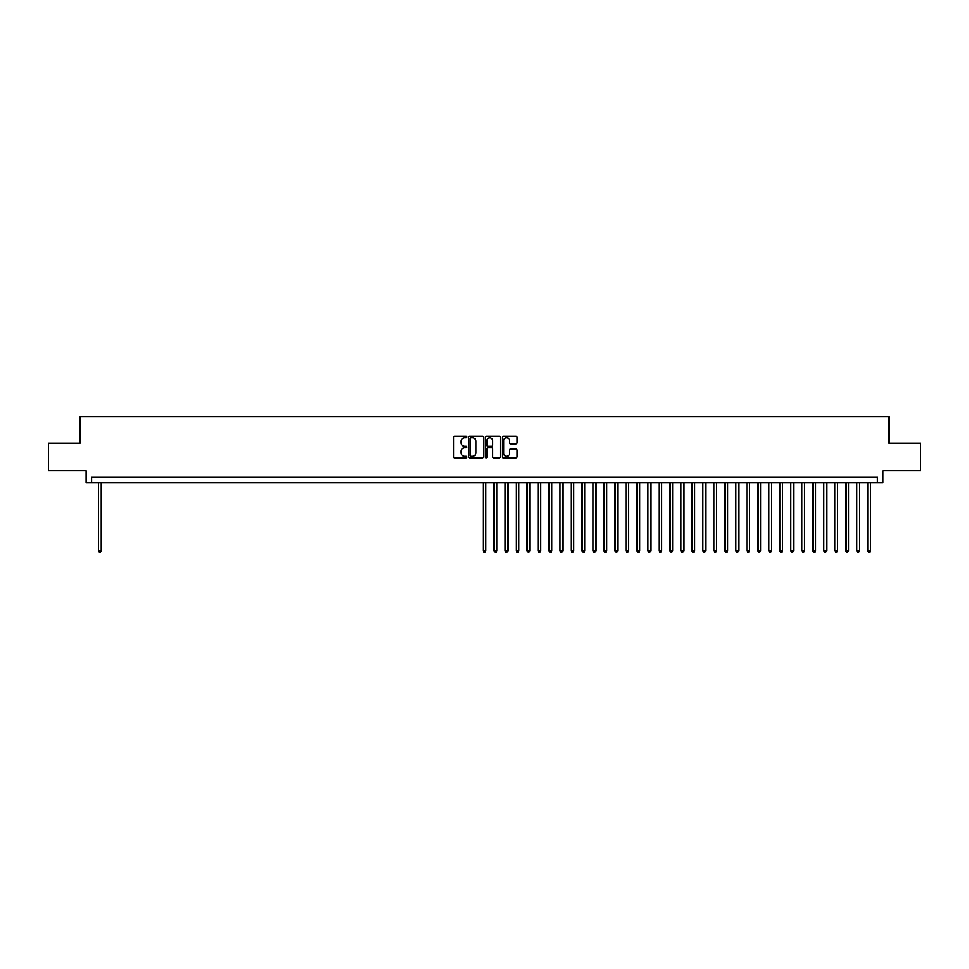 <?xml version="1.0" encoding="UTF-8"?>
<svg xmlns="http://www.w3.org/2000/svg" width="969" height="969" viewBox="0 0 969 969"><rect width="100%" height="100%" fill="white"/><g stroke="black" fill="none" stroke-linecap="round" stroke-linejoin="round"><path stroke-width="1.45" d="M466.913 436.995A0.751 0.751 0 0 0 466.162 436.232L454.703 436.232A1.078 1.078 0 0 0 453.625 437.31L453.625 456.726A1.078 1.078 0 0 0 454.703 457.816L466.162 457.816A0.751 0.751 0 0 0 466.913 457.053A0.751 0.751 0 0 0 466.162 456.302L464.672 456.302A3.452 3.452 0 0 1 461.22 452.85L461.22 451.227A3.452 3.452 0 0 1 464.672 447.775L466.162 447.775A0.751 0.751 0 0 0 466.913 447.024A0.751 0.751 0 0 0 466.162 446.273L464.672 446.273A3.452 3.452 0 0 1 461.22 442.821L461.22 441.198A3.452 3.452 0 0 1 464.672 437.746L466.162 437.746A0.751 0.751 0 0 0 466.913 436.995M516.029 443.838A1.078 1.078 0 0 0 517.107 442.76L517.107 437.31A1.078 1.078 0 0 0 516.029 436.232L503.299 436.232A1.078 1.078 0 0 0 502.221 437.31L502.221 456.726A1.078 1.078 0 0 0 503.299 457.816L516.029 457.816A1.078 1.078 0 0 0 517.107 456.726L517.107 450.149A1.078 1.078 0 0 0 516.029 449.071L510.578 449.071A1.078 1.078 0 0 0 509.5 450.149L509.5 453.419A2.883 2.883 0 0 1 506.617 456.302A2.883 2.883 0 0 1 503.735 453.419L503.735 440.629A2.883 2.883 0 0 1 506.617 437.746A2.883 2.883 0 0 1 509.5 440.629L509.5 442.76A1.078 1.078 0 0 0 510.578 443.838L516.029 443.838M877.417 482.744L882.904 482.744L882.904 470.655L920.55 470.655L920.55 443.172L888.948 443.172L888.948 416.803L80.052 416.803L80.052 443.172L48.45 443.172L48.45 470.655L86.096 470.655L86.096 482.744L877.417 482.744L877.417 477.245L91.583 477.245L91.583 482.744M483.555 437.31A1.078 1.078 0 0 0 482.477 436.232L469.747 436.232A1.078 1.078 0 0 0 468.669 437.31L468.669 456.726A1.078 1.078 0 0 0 469.747 457.816L482.477 457.816A1.078 1.078 0 0 0 483.555 456.726L483.555 437.31M486.523 436.232L499.253 436.232A1.078 1.078 0 0 1 500.331 437.31L500.331 456.726A1.078 1.078 0 0 1 499.253 457.816L493.802 457.816A1.078 1.078 0 0 1 492.724 456.726L492.724 448.853A1.078 1.078 0 0 0 491.646 447.775L488.037 447.775A1.078 1.078 0 0 0 486.959 448.853L486.959 457.053A0.751 0.751 0 0 1 486.196 457.816A0.751 0.751 0 0 1 485.445 457.053L485.445 437.31A1.078 1.078 0 0 1 486.523 436.232M470.934 437.746A0.751 0.751 0 0 0 470.183 438.497L470.183 455.539A0.751 0.751 0 0 0 470.934 456.302L472.497 456.302A3.452 3.452 0 0 0 475.949 452.85L475.949 441.198A3.452 3.452 0 0 0 472.497 437.746L470.934 437.746M492.724 440.689A2.883 2.883 0 0 0 489.842 437.794A2.883 2.883 0 0 0 486.959 440.689L486.959 445.183A1.078 1.078 0 0 0 488.037 446.273L491.646 446.273A1.078 1.078 0 0 0 492.724 445.183L492.724 440.689M98.463 482.744L98.463 550.767L101.2 550.767L101.2 482.744M101.2 550.767L100.376 552.197L99.286 552.197L98.463 550.767M483.131 482.744L483.131 550.767L485.869 550.767L485.869 482.744M485.869 550.767L485.045 552.197L483.955 552.197L483.131 550.767M494.117 482.744L494.117 550.767L496.867 550.767L496.867 482.744M496.867 550.767L496.043 552.197L494.941 552.197L494.117 550.767M505.103 482.744L505.103 550.767L507.853 550.767L507.853 482.744M507.853 550.767L507.029 552.197L505.927 552.197L505.103 550.767M516.102 482.744L516.102 550.767L518.851 550.767L518.851 482.744M518.851 550.767L518.015 552.197L516.925 552.197L516.102 550.767M527.088 482.744L527.088 550.767L529.837 550.767L529.837 482.744M529.837 550.767L529.013 552.197L527.911 552.197L527.088 550.767M538.074 482.744L538.074 550.767L540.823 550.767L540.823 482.744M540.823 550.767L539.999 552.197L538.897 552.197L538.074 550.767M549.072 482.744L549.072 550.767L551.821 550.767L551.821 482.744M551.821 550.767L550.998 552.197L549.895 552.197L549.072 550.767M560.058 482.744L560.058 550.767L562.807 550.767L562.807 482.744M562.807 550.767L561.984 552.197L560.881 552.197L560.058 550.767M571.056 482.744L571.056 550.767L573.793 550.767L573.793 482.744M573.793 550.767L572.97 552.197L571.88 552.197L571.056 550.767M582.042 482.744L582.042 550.767L584.791 550.767L584.791 482.744M584.791 550.767L583.968 552.197L582.866 552.197L582.042 550.767M593.028 482.744L593.028 550.767L595.778 550.767L595.778 482.744M595.778 550.767L594.954 552.197L593.852 552.197L593.028 550.767M604.026 482.744L604.026 550.767L606.776 550.767L606.776 482.744M606.776 550.767L605.94 552.197L604.85 552.197L604.026 550.767M615.012 482.744L615.012 550.767L617.762 550.767L617.762 482.744M617.762 550.767L616.938 552.197L615.836 552.197L615.012 550.767M625.998 482.744L625.998 550.767L628.748 550.767L628.748 482.744M628.748 550.767L627.924 552.197L626.822 552.197L625.998 550.767M636.996 482.744L636.996 550.767L639.746 550.767L639.746 482.744M639.746 550.767L638.922 552.197L637.82 552.197L636.996 550.767M647.982 482.744L647.982 550.767L650.732 550.767L650.732 482.744M650.732 550.767L649.908 552.197L648.806 552.197L647.982 550.767M658.981 482.744L658.981 550.767L661.718 550.767L661.718 482.744M661.718 550.767L660.894 552.197L659.804 552.197L658.981 550.767M669.967 482.744L669.967 550.767L672.716 550.767L672.716 482.744M672.716 550.767L671.892 552.197L670.79 552.197L669.967 550.767M680.953 482.744L680.953 550.767L683.702 550.767L683.702 482.744M683.702 550.767L682.879 552.197L681.776 552.197L680.953 550.767M691.951 482.744L691.951 550.767L694.688 550.767L694.688 482.744M694.688 550.767L693.865 552.197L692.774 552.197L691.951 550.767M702.937 482.744L702.937 550.767L705.686 550.767L705.686 482.744M705.686 550.767L704.863 552.197L703.76 552.197L702.937 550.767M713.923 482.744L713.923 550.767L716.672 550.767L716.672 482.744M716.672 550.767L715.849 552.197L714.747 552.197L713.923 550.767M724.921 482.744L724.921 550.767L727.671 550.767L727.671 482.744M727.671 550.767L726.847 552.197L725.745 552.197L724.921 550.767M735.907 482.744L735.907 550.767L738.657 550.767L738.657 482.744M738.657 550.767L737.833 552.197L736.731 552.197L735.907 550.767M746.905 482.744L746.905 550.767L749.643 550.767L749.643 482.744M749.643 550.767L748.819 552.197L747.729 552.197L746.905 550.767M757.891 482.744L757.891 550.767L760.641 550.767L760.641 482.744M760.641 550.767L759.817 552.197L758.715 552.197L757.891 550.767M768.877 482.744L768.877 550.767L771.627 550.767L771.627 482.744M771.627 550.767L770.803 552.197L769.701 552.197L768.877 550.767M779.875 482.744L779.875 550.767L782.613 550.767L782.613 482.744M782.613 550.767L781.789 552.197L780.699 552.197L779.875 550.767M790.861 482.744L790.861 550.767L793.611 550.767L793.611 482.744M793.611 550.767L792.787 552.197L791.685 552.197L790.861 550.767M801.847 482.744L801.847 550.767L804.597 550.767L804.597 482.744M804.597 550.767L803.773 552.197L802.671 552.197L801.847 550.767M812.846 482.744L812.846 550.767L815.595 550.767L815.595 482.744M815.595 550.767L814.772 552.197L813.669 552.197L812.846 550.767M823.832 482.744L823.832 550.767L826.581 550.767L826.581 482.744M826.581 550.767L825.758 552.197L824.655 552.197L823.832 550.767M834.818 482.744L834.818 550.767L837.567 550.767L837.567 482.744M837.567 550.767L836.744 552.197L835.653 552.197L834.818 550.767M845.816 482.744L845.816 550.767L848.565 550.767L848.565 482.744M848.565 550.767L847.742 552.197L846.64 552.197L845.816 550.767M856.802 482.744L856.802 550.767L859.551 550.767L859.551 482.744M859.551 550.767L858.728 552.197L857.626 552.197L856.802 550.767M867.8 482.744L867.8 550.767L870.537 550.767L870.537 482.744M870.537 550.767L869.714 552.197L868.624 552.197L867.8 550.767"/></g></svg>
